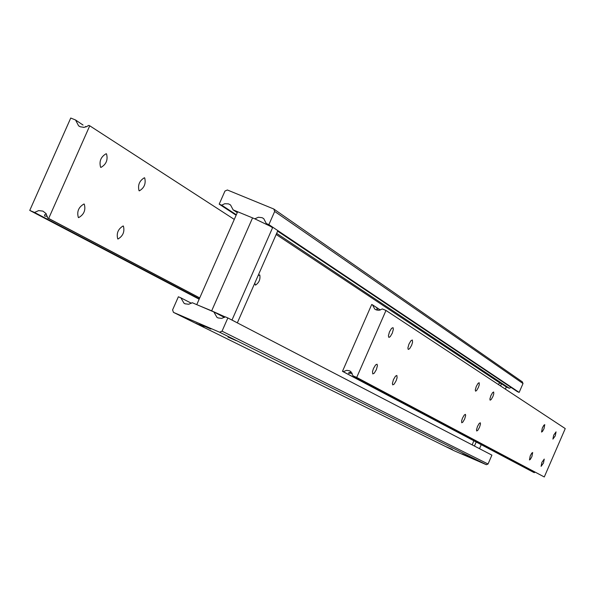 <?xml version="1.0" encoding="UTF-8"?>
<svg xmlns="http://www.w3.org/2000/svg" width="595" height="595" viewBox="0 0 595 595"><rect width="100%" height="100%" fill="white"/><g stroke="black" fill="none" stroke-linecap="round" stroke-linejoin="round"><path stroke-width="0.89" d="M393.012 327.644L393.377 329.161L392.306 333.126L390.231 336.644L388.892 337.425L388.394 335.863L389.457 331.898L391.54 328.366L393.012 327.644M412.335 339.998L412.558 342.289L411.614 345.293L409.605 348.715L408.222 349.429L407.88 347.978L408.936 344.141L410.944 340.712L412.335 339.998M377.037 364.207L377.431 365.687L376.352 369.651L374.24 373.199L372.79 373.935L372.5 371.607L373.467 368.498L375.579 364.943L377.037 364.207M396.865 375.452L397.103 377.713L396.151 380.718L394.121 384.162L392.745 384.891L392.388 383.478L393.444 379.632L395.482 376.174L396.865 375.452M493.671 391.993L493.753 393.92L492.898 396.523L491.195 399.52L490.109 400.182L489.901 398.97L490.875 395.653L492.578 392.648L493.671 391.993M479.168 382.719L479.272 384.712L478.402 387.39L476.647 390.461L475.591 391.168L475.279 389.881L476.268 386.467L478.023 383.381L479.168 382.719M480.277 422.792L480.5 423.982L479.518 427.307L477.8 430.319L476.714 430.988L476.498 429.798L477.473 426.481L479.198 423.454L480.277 422.792M465.409 414.351L465.647 415.585L464.65 418.999L462.873 422.093L461.742 422.77L461.616 420.806L462.494 418.129L464.271 415.027L465.409 414.351M556.05 431.866L555.269 435.823L552.911 439.103L553.692 435.146L556.05 431.866M544.767 424.652L543.979 428.712L542.469 431.449L541.547 432.059L542.328 427.998L543.845 425.261L544.767 424.652M544.246 459.087L543.473 463.036L541.108 466.339L541.881 462.389L544.246 459.087M532.674 452.52L531.9 456.573L530.376 459.318L529.461 459.942L530.227 455.896L531.759 453.145L532.674 452.52M376.933 310.121L376.858 308.76L378.011 310.293M352.21 373.199L348.64 373.288L348.603 372.849L351.333 372.076M376.114 309.846L379.32 310.248L382.362 308.946L385.991 310.456L356.71 377.438L353.095 375.891L350.44 371.339L349.458 370.797L346.729 370.335L343.226 371.667L342.467 371.339L371.704 304.499L372.463 304.811L374.768 309.065L376.114 309.846M353.095 375.891L544.284 476.967L356.71 377.438M544.284 476.967L565.25 428.586L385.991 310.456M342.467 371.339L533.745 472.43L534.927 472.274M534.31 472.675L343.226 371.667M372.463 304.811L380.391 309.995M376.1 307.362L377.446 308.069M236.334 214.765L221.719 205.186L224.717 203.728L228.465 203.862L230.54 204.963L233.143 209.894L254.794 218.819L258.356 217.257L262.097 217.688L263.741 218.655L266.322 223.571L272.562 227.751M277.634 231.15L517.375 391.651L519.152 392.403L523.005 383.537L522.365 381.871L273.782 209.009L274.682 211.448L523.005 383.537M227.855 317.938L222.039 331.17L219.607 332.218L486.383 464.702L488.049 464.011L491.909 455.13L227.855 317.938L225.304 316.845L221.742 318.392L218.015 317.916L216.952 317.343L213.828 311.936L224.441 317.433M475.673 459.496L469.745 456.915L475.673 459.496M258.141 275.5L259.77 274.927C260.528 279.241 259.1 282.655 255.486 285.146L254.749 283.213M213.828 311.936L192.267 302.721L188.727 304.253L185.03 303.792L184.011 303.242L180.895 297.857L191.441 303.279M203.921 326.737L195.755 323.182L203.921 326.737M236.237 340.637L228.011 337.06L236.237 340.637M452.341 449.404L446.436 446.838L452.341 449.404M469.983 457.354L462.181 453.955L469.983 457.354M210.89 329.05L199.675 324.171L210.89 329.05M499.74 382.897L498.312 384.474M233.143 209.894L237.279 212.616M505.371 389.13L506.315 386.966L509.372 388.282L276.653 233.374M499.807 382.927L276.169 234.482M473.798 440.746L472.214 444.896M236.133 215.226L219.198 204.145L224.962 191.054L227.379 189.991L273.782 209.009M511.06 387.427L509.372 388.282M274.682 211.448L268.88 224.627L266.322 223.571M519.152 392.403L268.88 224.627M221.719 205.186L219.198 204.145M486.383 464.702L454.223 450.787L173.457 312.368L172.587 309.906L178.374 296.779L180.895 297.857M219.607 332.218L173.457 312.368M488.049 464.011L222.039 331.17M100.6 167.255C99.008 161.312 100.852 156.805 106.133 153.733L106.52 153.897C108.082 159.862 106.237 164.361 100.971 167.403L100.6 167.255M139.037 190.72C137.646 185.075 139.416 180.761 144.362 177.771L144.697 177.912C146.065 183.58 144.287 187.886 139.356 190.854L139.356 190.854M78.347 217.502C76.703 211.619 78.57 207.12 83.954 203.996L84.274 204.13C85.896 210.028 84.021 214.527 78.652 217.621L78.347 217.502M117.736 238.907C116.293 233.322 118.085 229.008 123.12 225.966L123.403 226.078C124.824 231.686 123.024 235.992 117.996 239.012L117.736 238.907M83.352 127.36L84.475 127.271M47.347 216.26L44.707 216.074L44.528 214.899L46.276 213.91M83.055 125.062L75.558 119.997L78.585 125.798L80.31 126.794L83.977 127.33L86.461 126.713L88.722 125.381L89.748 125.798L48.671 218.447L47.652 218.015L46.038 213.568L42.914 211.113L38.645 210.608L34.54 212.452L29.75 210.414L199.154 299.211M82.207 124.407L82.742 124.861M85.554 126.438L86.163 126.832M199.295 298.883L34.54 212.452M29.75 210.414L70.746 118.033L75.558 119.997M47.652 218.015L199.697 297.983M89.748 125.798L234.289 219.421M199.727 297.916L48.671 218.447M479.496 448.675L481.229 444.681M500.559 385.954L501.511 383.775L499.525 382.935M474.438 446.049L476.193 442.018M506.315 386.966L501.511 383.775M270.346 226.271L254.853 218.856M252.563 217.904L211.671 310.835L225.178 316.942M231.053 319.604L231.998 320.028L272.718 227.402M211.671 310.835L198.871 305.54M222.768 316.57L224.59 317.351M236.661 322.512L231.998 320.028M196.826 304.491L237.658 211.753M237.353 322.81L277.783 230.8M374.768 309.065L375.601 309.601M184.011 303.242L185.276 303.889M216.952 317.343L218.261 318.013M79.671 126.497L78.585 125.798"/></g></svg>
